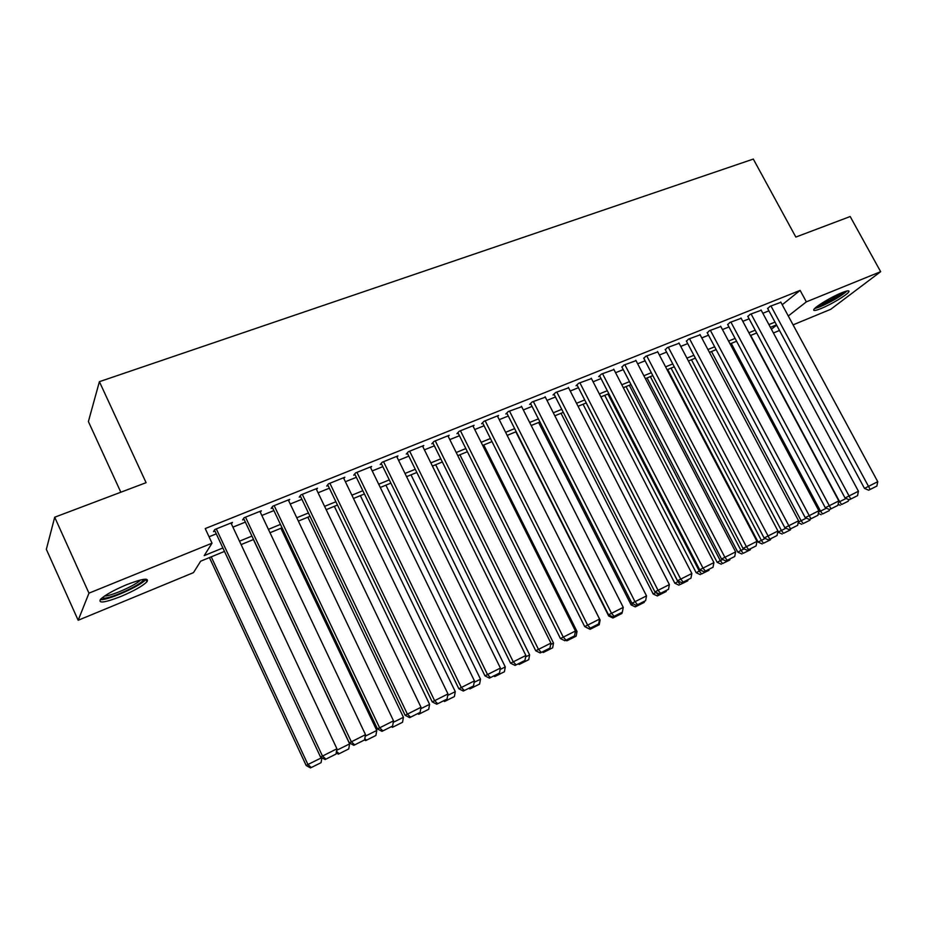 <?xml version="1.0" encoding="UTF-8"?>
<svg xmlns="http://www.w3.org/2000/svg" width="927" height="927" viewBox="0 0 927 927"><rect width="100%" height="100%" fill="white"/><g stroke="black" fill="none" stroke-linecap="round" stroke-linejoin="round"><path stroke-width="1.39" d="M126.709 584.659C142.712 578.552 149.444 577.602 146.918 581.832C142.491 586.096 133.859 590.962 121.02 596.42C104.89 602.666 98.053 603.639 100.487 599.352C105.006 595.053 113.743 590.151 126.709 584.659M841.774 292.735C847.301 290.545 849.653 290.244 848.842 291.831C847.301 294.774 831.056 304.508 821.079 308.517C815.436 310.777 813.037 311.09 813.86 309.467C815.331 306.594 831.739 296.733 841.774 292.735M120.834 492.225L88.389 421.565L99.398 381.681L753.315 159.073L795.841 237.069L850.175 216.524L880.65 271.681L830.719 309.305L793.083 324.856M779.491 330.475L773.419 332.978M224.485 551.414L200.684 561.183L193.465 572.631L78.169 620.279L88.957 593.164L212.04 543.187L204.195 555.621L222.874 547.973M88.957 593.164L54.705 517.22L46.35 549.329L78.169 620.279M231.426 523.975L232.434 522.411L214.821 529.491L213.5 531.635L214.971 531.044M260.325 512.26L261.344 510.8L244.068 517.741L242.619 519.92L244.056 519.34M288.679 500.789L289.699 499.398L272.747 506.212L271.182 508.425L272.596 507.857M316.513 489.526L317.521 488.216L300.893 494.902L299.212 497.139L300.591 496.582M343.813 478.494L344.832 477.243L328.506 483.801L326.721 486.072L328.077 485.528M370.626 467.66L371.634 466.466L355.609 472.909L353.72 475.203L355.053 474.67M396.953 457.034L397.95 455.887L382.225 462.214L380.221 464.531L381.542 464.01M422.793 446.594L423.79 445.505L408.343 451.716L406.258 454.056L407.544 453.546M448.181 436.35L449.166 435.296L433.998 441.403L431.808 443.778L433.083 443.268M473.118 426.293L474.103 425.284L459.189 431.275L456.918 433.674L458.158 433.164M497.614 416.42L498.587 415.435L483.94 421.322L481.588 423.743L482.805 423.257M521.692 406.71L508.263 411.553L505.818 413.987L507.023 413.512M545.343 397.173L532.156 401.947L529.63 404.404L530.812 403.929M568.587 387.81L555.632 392.503L553.037 394.983L554.195 394.52M591.449 378.598L578.715 383.233L576.038 385.725L577.185 385.273M613.917 369.549L601.403 374.114L598.657 376.629L599.781 376.177M636.015 360.638L623.709 365.145L622.005 367.231M657.741 351.889L645.644 356.327L643.859 358.436M679.109 343.28L667.22 347.66L665.343 349.78M700.128 334.821L688.437 339.131L686.49 341.275M720.812 326.489L709.317 330.742L707.289 332.897M741.171 318.297L729.85 322.48L727.753 324.67M761.194 310.232L750.059 314.357L747.892 316.559M782.226 304.74L800.128 290.383L205.226 528.575L212.04 543.187M209.05 536.768L216.281 533.848M232.92 527.139L245.365 522.11M261.843 515.458L273.894 510.592M290.221 504.01L301.889 499.294M318.065 492.77L329.375 488.205M345.389 481.739L356.339 477.324M372.214 470.916L382.816 466.64M398.552 460.29L408.819 456.142M424.404 449.85L434.357 445.841M449.804 439.607L459.433 435.725M474.74 429.537L484.068 425.771M499.247 419.653L508.274 416.003M523.326 409.931L532.063 406.408M546.976 400.394L555.447 396.976M570.232 391.009L578.425 387.695M593.083 381.785L601.02 378.575M615.563 372.712L623.234 369.618M637.649 363.79L645.088 360.8M659.387 355.029L666.571 352.121M680.754 346.397L687.718 343.593M701.774 337.915L708.506 335.203M722.457 329.572L728.97 326.941M742.805 321.356L749.109 318.818M762.828 313.28L768.923 310.823M780.905 302.295L769.955 306.362L767.718 308.587M54.705 517.22L146.084 482.677L99.398 381.681M800.128 290.383L806.351 301.854L880.65 271.681M788.298 315.991L806.351 301.854M239.502 541.171L251.935 536.084M268.413 529.352L280.452 524.415M296.767 517.753L308.436 512.979M324.589 506.362L335.887 501.739M351.889 495.192L362.839 490.719M378.691 484.23L389.294 479.896M405.006 473.465L415.273 469.271M430.846 462.897L440.777 458.83M456.211 452.515L465.841 448.575M481.136 442.318L490.453 438.506M505.609 432.306L514.636 428.622M529.665 422.469L538.402 418.9M553.303 412.805L561.762 409.34M576.524 403.303L584.717 399.943M599.363 393.952L607.289 390.719M621.808 384.775L629.479 381.634M643.883 375.748L651.299 372.712M665.586 366.86L672.77 363.929M686.93 358.135L693.883 355.284M707.927 349.537L714.647 346.791M728.587 341.09L735.088 338.425M748.912 332.77L755.204 330.197M768.912 324.589L774.995 322.109M776.467 324.856L770.395 327.347M756.687 332.967L750.395 335.551M736.583 341.229L730.07 343.894M716.142 349.606L709.422 352.364M695.377 358.135L688.437 360.985M674.277 366.802L667.092 369.746M652.817 375.609L645.389 378.656M630.997 384.554L623.326 387.706M608.807 393.662L600.881 396.918M586.246 402.932L578.054 406.293M563.292 412.353L554.833 415.817M539.943 421.936L531.206 425.516M516.188 431.681L507.162 435.389L600.105 620.07L599.236 624.717L590.093 629.306L599.236 624.717M492.005 441.611L482.689 445.435M467.393 451.716L457.776 455.655M442.341 461.994L432.411 466.072M416.837 472.457L406.582 476.675M390.87 483.118L380.279 487.475M364.415 493.975L353.477 498.471M337.474 505.041L326.177 509.676M310.024 516.304L298.355 521.09M282.051 527.787L270.012 532.724M253.546 539.491L241.101 544.589M771.403 329.224L776.617 325.134M780.754 302.028L877.753 481.692L864.474 488.402L868.669 490.186L876.872 486.072L868.669 490.186M767.568 308.297L864.474 488.402M770.94 305.968L870.14 489.398M876.872 486.072L877.753 481.692M838.553 502.237L839.607 501.681L750.708 335.423M841.589 504.52L848.193 501.252L841.589 504.52L839.607 501.681L846.131 498.459M840.21 505.261L838.124 504.358M848.541 499.491L848.193 501.252M845.447 291.391C840.94 295.794 832.956 300.58 821.496 305.748L815.841 307.451M818.889 305.157L821.554 304.16C829.456 300.719 836.224 296.907 841.832 292.712M814.578 308.598L820.198 306.733C832.087 301.437 841.067 296.176 847.116 290.951M143.534 579.363L143.418 579.757C142.179 584.3 111.205 598.657 103.592 598.193L102.074 597.88M104.6 596.003C111.379 596.154 136.257 585.018 140.487 579.989M100.753 599.665C108.865 600.105 140.869 585.771 145.713 579.572L146.037 579.178M761.044 309.942L858.437 491.229L845.053 497.996L849.271 499.804L857.556 495.644L849.271 499.804M747.741 316.269L845.053 497.996M751.067 313.952L850.719 499.027M857.556 495.644L858.437 491.229M741.009 317.996L838.808 500.928L825.308 507.741L829.538 509.572L837.915 505.366L829.538 509.572M727.591 324.357L825.308 507.741M730.87 322.075L830.974 508.819M837.915 505.366L838.808 500.928M720.65 326.177L818.854 510.777L805.239 517.66L809.491 519.514L817.962 515.261L809.491 519.514M707.127 332.584L805.239 517.66M710.349 330.325L810.905 518.761M817.962 515.261L818.854 510.777M699.966 334.496L798.576 520.8L784.833 527.73L789.109 529.607L797.672 525.308L789.109 529.607M686.316 340.951L784.833 527.73M689.491 338.703L790.499 528.877M797.672 525.308L798.576 520.8M818.587 512.144L820.511 511.113L731.264 343.407M822.539 513.975L829.236 510.65L822.539 513.975L820.511 511.113L826.386 508.216M821.171 514.694L818.321 513.465M829.468 509.537L829.236 510.65M798.286 522.214L801.102 520.707L711.507 351.518M803.176 523.57L809.989 520.198L803.176 523.57L801.102 520.707L806.328 518.135M801.832 524.288L798.193 522.701M810.198 519.155L809.989 520.198M777.811 531.681L778.089 532.225L781.391 530.453L691.438 359.746M783.512 533.326L790.43 529.896L783.512 533.326L781.391 530.453L785.922 528.216M782.191 534.033L778.089 532.225M790.638 528.853L790.43 529.896M667.695 369.502L758.112 542.11L761.357 540.36L671.055 368.112M763.524 543.245L770.557 539.757L763.524 543.245L761.357 540.36L765.181 538.471M762.214 543.94L758.112 542.11M770.766 538.703L770.557 539.757M678.935 342.944L777.938 530.986L764.091 537.984L768.379 539.885L777.046 535.539L768.379 539.885M665.169 349.444L764.091 537.984M668.286 347.231L769.746 539.155M777.046 535.539L777.938 530.986M647.034 377.973L737.799 552.144L740.997 550.418L650.348 376.617M743.211 553.315L750.36 549.769L743.211 553.315L740.997 550.418L744.091 548.888M741.924 553.998L737.799 552.144M750.569 548.714L750.36 549.769M657.556 351.542L756.965 541.345L743.002 548.402L747.301 550.325L756.073 545.933L747.301 550.325M643.674 358.077L743.002 548.402M646.733 355.887L746.351 546.594L748.645 549.607M756.073 545.933L756.965 541.345M626.049 386.594L717.162 562.341L720.302 560.65L629.306 385.261M722.562 563.558L729.827 559.954L722.562 563.558L720.302 560.65L722.643 559.491M721.31 564.23L717.162 562.341M730.036 558.877L729.827 559.954M635.818 360.279L735.632 551.878L721.542 558.993L725.853 560.951L734.729 556.501L725.853 560.951M621.808 366.86L721.542 558.993M624.821 364.705L724.833 557.22L727.174 560.244M734.729 556.501L735.632 551.878M604.728 395.342L696.189 572.724L699.271 571.055L607.915 394.033M701.577 573.964L708.958 570.302L701.577 573.964L699.271 571.055L700.824 570.279M700.337 574.624L696.189 572.724M709.167 569.224L708.958 570.302M613.72 369.166L713.929 562.596L699.711 569.781L704.045 571.762L713.025 567.254L704.045 571.762M599.584 375.783L699.711 569.781M602.527 373.662L702.944 568.031L705.343 571.067M713.025 567.254L713.929 562.596M583.048 404.242L674.856 583.268L677.88 581.623L586.177 402.955M680.233 584.543L687.741 580.823L680.233 584.543L677.88 581.623L678.622 581.252M679.027 585.192L674.856 583.268M687.961 579.734L687.741 580.823M591.241 378.193L691.855 573.5L677.51 580.742L681.855 582.759L690.951 578.193L681.855 582.759M576.976 384.856L677.51 580.742M579.862 382.77L680.673 579.027L683.129 582.075M690.951 578.193L691.855 573.5M561.009 413.28L653.164 593.987L656.038 592.423M657.347 595.945L666.177 591.519L657.347 595.945L653.164 593.987M656.246 592.527L658.541 595.308M666.386 590.418L666.177 591.519M568.378 387.382L669.387 584.601L654.914 591.901L659.282 593.94L668.483 589.329L659.282 593.94M553.975 394.091L654.914 591.901M556.803 392.04L658.008 590.221L660.522 593.268M668.483 589.329L669.387 584.601M538.61 422.48L631.113 604.891L633.095 603.813M635.308 606.872L644.242 602.399L635.308 606.872L631.113 604.891M635.296 604.856L636.478 606.246M644.45 601.287L644.242 602.399M545.122 396.733L646.525 595.887L631.924 603.257L636.304 605.331L645.621 600.661L636.304 605.331M530.58 403.477L631.924 603.257M533.338 401.472L634.949 601.611L637.521 604.671M645.621 600.661L646.525 595.887M515.841 431.831L608.68 615.98L609.734 615.401M612.898 617.996L621.924 613.465L612.898 617.996L608.68 615.98M613.419 616.675L614.033 617.382M622.144 612.295L621.924 613.465M521.449 406.246L623.257 607.382L608.518 614.821L612.921 616.918L622.341 612.191L612.921 616.918M506.779 413.036L608.518 614.821M509.468 411.067L611.461 613.199L614.103 616.281M622.341 612.191L623.257 607.382M599.306 620.464L600.105 620.07M590.093 629.306L585.864 627.266M590.569 627.996L591.194 628.703M497.37 415.922L599.572 619.085L584.694 626.582L589.108 628.715L598.657 623.929L589.108 628.715M482.55 422.747L584.694 626.582M485.169 420.835L587.567 625.007L590.267 628.089M598.657 623.929L599.572 619.085M483.767 444.995L577.023 631.484L576.142 636.165L566.895 640.812L576.142 636.165M575.192 632.388L577.023 631.484M566.895 640.812L565.794 640.267M567.324 639.514L567.961 640.221M472.863 425.783L575.447 630.986L560.441 638.564L564.867 640.731L574.531 635.887L564.867 640.731M457.903 432.642L560.441 638.564M460.441 430.765L563.222 637.023L565.991 640.117M574.531 635.887L575.447 630.986M459.931 454.775L553.523 643.095L552.643 647.822L543.28 652.515L552.643 647.822M550.626 644.532L553.523 643.095M543.28 652.515L542.179 651.971M543.674 651.229L544.323 651.948M447.915 435.806L550.893 643.118L535.736 650.766L540.186 652.967L549.978 648.054L540.186 652.967M432.805 442.7L535.736 650.766M435.273 440.893L538.436 649.271L541.264 652.365M549.978 648.054L550.893 643.118M435.678 464.728L529.618 654.914L528.738 659.676L519.259 664.427L528.738 659.676M525.609 656.895L529.618 654.914M519.259 664.427L518.147 663.883M519.607 663.164L520.267 663.871M422.515 446.014L525.876 655.47L510.58 663.199L515.041 665.424L524.96 660.453L515.041 665.424M407.243 452.944L510.58 663.199M409.641 451.194L513.199 661.739L516.096 664.844M524.96 660.453L525.876 655.47M411.009 474.856L505.285 666.942L504.404 671.751L494.798 676.559L504.404 671.751M500.128 669.491L505.285 666.942M494.798 676.559L493.685 676.003M495.099 675.308L495.783 676.026M396.652 456.408L500.395 668.054L484.96 675.853L489.433 678.112L499.468 673.072L489.433 678.112M381.229 463.373L484.96 675.853M383.535 461.681L487.475 674.439L490.441 677.556M499.468 673.072L500.395 668.054M385.91 485.157L480.51 679.19L479.618 684.033L469.908 688.912L479.618 684.033M474.172 682.33L480.51 679.19M469.908 688.912L468.795 688.344M470.151 687.66L470.846 688.39M370.313 466.999L474.427 680.881L458.842 688.749L463.338 691.044L473.512 685.945L463.338 691.044M354.728 473.987L458.842 688.749M356.953 472.364L461.264 687.382L464.311 690.499M473.512 685.945L474.427 680.881M360.348 495.644L455.284 691.658L454.404 696.548L444.554 701.484L454.404 696.548M447.718 695.401L455.284 691.658M444.554 701.484L443.442 700.905M444.751 700.256L445.458 700.974M343.477 477.787L447.973 693.941L432.237 701.89L436.744 704.219L447.057 699.051L436.744 704.219M327.729 484.786L432.237 701.89M329.873 483.257L434.554 700.569L437.671 703.697M447.057 699.051L447.973 693.941M334.334 506.327L429.595 704.358L428.714 709.282L418.737 714.277L428.714 709.282M420.754 708.726L429.595 704.358M418.737 714.277L417.613 713.697M418.877 713.072L419.607 713.79M316.142 488.772L421.009 707.266L405.122 715.285L409.641 717.649L420.093 712.411L409.641 717.649M300.221 495.794L405.122 715.285M302.283 494.346L407.335 714.01L410.534 717.15M420.093 712.411L421.009 707.266M307.857 517.196L403.43 717.289L402.55 722.26L392.445 727.324L402.55 722.26M393.268 722.318L403.43 717.289M392.445 727.324L391.321 726.733M392.492 726.096L393.28 726.849M288.297 499.966L393.523 720.835L377.474 728.935L382.005 731.345L392.608 726.038L382.005 731.345M272.19 506.999L377.474 728.935M274.172 505.644L379.583 727.718L382.863 730.858M392.608 726.038L393.523 720.835M280.881 528.263L376.779 730.464L375.898 735.47L365.655 740.603L375.898 735.47M365.238 736.177L376.779 730.464M365.655 740.603L364.485 739.978M364.809 738.61L366.455 740.163M259.908 511.38L365.505 734.671L349.294 742.863L353.836 745.308L364.578 739.92L353.836 745.308M243.616 518.413L349.294 742.863M245.516 517.162L351.287 741.693L354.635 744.844M364.578 739.92L365.505 734.671M253.419 539.537L349.63 743.894L348.737 748.935L338.367 754.138L348.737 748.935M336.663 750.302L349.63 743.894M338.367 754.138L336.2 752.967M336.489 751.287L339.12 753.709M230.974 523.002L336.93 748.784L320.545 757.058L325.11 759.537L336.003 754.08L325.11 759.537M214.496 530.035L320.545 757.058M216.304 528.9L322.422 755.945L325.864 759.097M336.003 754.08L336.93 748.784M209.432 557.59L306.188 765.528L307.926 764.508L211.252 556.849M311.263 767.533L321.066 762.666L311.263 767.533L307.926 764.508L321.715 757.683M310.557 767.927L306.188 765.528M321.912 757.799L321.066 762.666M146.918 581.832L145.829 579.445M142.723 579.502L143.418 579.757"/></g></svg>
